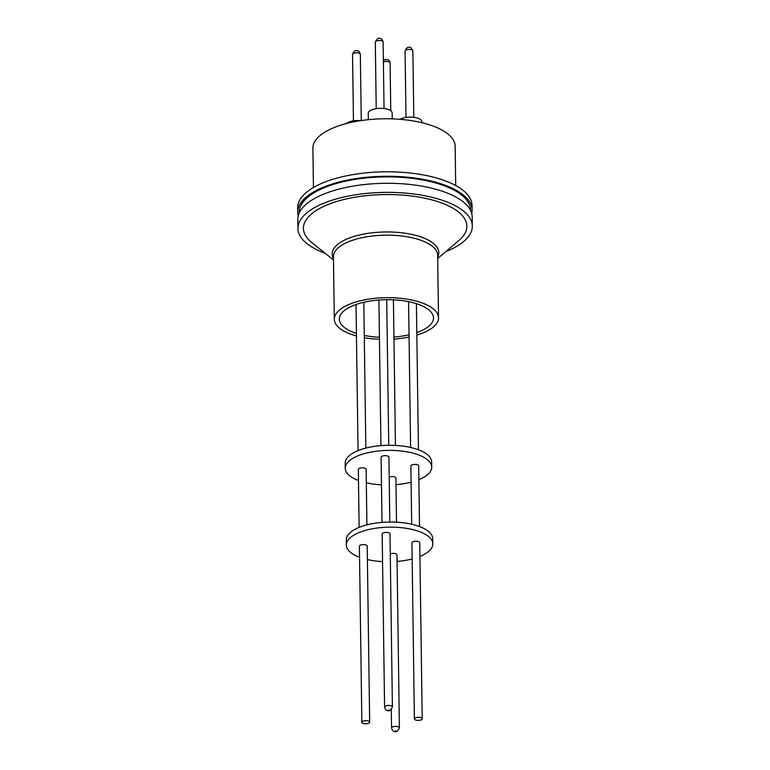 <?xml version="1.0" encoding="UTF-8"?>
<svg xmlns="http://www.w3.org/2000/svg" width="770" height="770" viewBox="0 0 770 770"><rect width="100%" height="100%" fill="white"/><g stroke="black" fill="none" stroke-linecap="round" stroke-linejoin="round"><path stroke-width="1.16" d="M299.309 212.828A85.634 34.265 -0.8 0 1 316.894 191.153A85.634 34.265 -0.8 0 1 412.701 178.428A85.634 34.265 -0.8 0 1 470.537 210.441M455.705 185.531L455.157 146.262A71.138 28.471 179.2 0 0 406.647 119.995A71.138 28.471 179.2 0 0 327.51 130.631A71.138 28.471 179.2 0 0 312.889 148.254L313.438 187.524M298.24 215.898A87.183 34.891 -0.8 0 1 297.749 212.385L297.682 207.91A87.183 34.891 -0.8 0 1 315.604 186.311A87.183 34.891 -0.8 0 1 412.576 173.288A87.183 34.891 -0.8 0 1 472.029 205.475L472.087 209.95A87.183 34.891 -0.8 0 1 471.692 213.473M297.749 212.385A87.183 34.891 -0.8 0 1 315.661 190.787A87.183 34.891 -0.8 0 1 412.633 177.764A87.183 34.891 -0.8 0 1 472.087 209.95M392.248 118.878L392.161 112.969A11.964 4.784 179.2 0 0 384.009 108.551A11.964 4.784 179.2 0 0 370.697 110.341A11.964 4.784 179.2 0 0 368.243 113.305L368.329 119.668M360.543 120.659A11.964 4.784 179.2 0 0 347.925 122.517A11.964 4.784 179.2 0 0 346.481 123.518M421.941 122.719L421.922 121.737A11.964 4.784 179.2 0 0 413.769 117.319A11.964 4.784 179.2 0 0 400.467 119.109A11.964 4.784 179.2 0 0 400.073 119.331M325.229 253.32A87.183 34.891 -0.8 0 1 297.971 228.488L297.846 219.412A87.183 34.891 -0.8 0 1 315.758 197.823A87.183 34.891 -0.8 0 1 412.73 184.79A87.183 34.891 -0.8 0 1 472.193 216.976L472.318 226.053A87.183 34.891 -0.8 0 1 454.396 247.651A87.183 34.891 -0.8 0 1 445.763 251.636M297.971 228.488A87.183 34.891 -0.8 0 1 315.892 206.899A87.183 34.891 -0.8 0 1 412.864 193.867A87.183 34.891 -0.8 0 1 472.318 226.053M333.497 259.942L311.821 242.579A81.726 32.706 -0.8 0 1 320.214 208.169A81.726 32.706 -0.8 0 1 427.822 198.881A81.726 32.706 -0.8 0 1 458.862 240.529L437.687 258.489M356.462 335.951A52.1 20.848 -0.8 0 1 334.324 319.261A52.1 20.848 -0.8 0 1 345.027 306.354A52.1 20.848 -0.8 0 1 402.98 298.577A52.1 20.848 -0.8 0 1 438.515 317.808A52.1 20.848 -0.8 0 1 427.802 330.715A52.1 20.848 -0.8 0 1 416.849 335.104M356.423 333.41A47.076 18.836 -0.8 0 1 339.349 319.194A47.076 18.836 -0.8 0 1 349.022 307.528A47.076 18.836 -0.8 0 1 401.382 300.502A47.076 18.836 -0.8 0 1 433.491 317.875A47.076 18.836 -0.8 0 1 423.818 329.541A47.076 18.836 -0.8 0 1 416.811 332.563M409.034 334.796A47.076 18.836 -0.8 0 1 393.932 337.048M379.427 337.25A47.076 18.836 -0.8 0 1 364.268 335.422M358.483 480.499A43.245 17.306 -0.8 0 1 345.268 468.295A43.245 17.306 -0.8 0 1 354.152 457.582A43.245 17.306 -0.8 0 1 402.248 451.124A43.245 17.306 -0.8 0 1 431.739 467.092A43.245 17.306 -0.8 0 1 422.855 477.795A43.245 17.306 -0.8 0 1 418.87 479.652M431.739 467.092L431.672 461.971A43.245 17.306 179.2 0 0 402.181 446.013A43.245 17.306 179.2 0 0 354.075 452.471A43.245 17.306 179.2 0 0 345.191 463.184L345.268 468.295M389.187 477.111A3.908 1.559 -0.8 0 1 393.451 476.697A3.908 1.559 -0.8 0 1 395.896 478.112L396.512 522.195M382.016 522.397L381.102 457.274A3.908 1.559 -0.8 0 1 381.901 456.302A3.908 1.559 -0.8 0 1 386.251 455.725A3.908 1.559 -0.8 0 1 388.917 457.159L389.822 522.041M359.138 527.383L358.329 469.45A3.908 1.559 -0.8 0 1 359.128 468.487A3.908 1.559 -0.8 0 1 363.469 467.9A3.908 1.559 -0.8 0 1 366.135 469.344L366.915 524.861M411.681 524.235L410.862 466.043A3.908 1.559 -0.8 0 1 411.671 465.07A3.908 1.559 -0.8 0 1 416.012 464.493A3.908 1.559 -0.8 0 1 418.678 465.927L419.525 526.545M359.552 557.268A43.245 17.306 -0.8 0 1 346.336 545.064A43.245 17.306 -0.8 0 1 355.22 534.351A43.245 17.306 -0.8 0 1 403.316 527.893A43.245 17.306 -0.8 0 1 432.807 543.861A43.245 17.306 -0.8 0 1 423.923 554.573A43.245 17.306 -0.8 0 1 419.939 556.431M432.807 543.861L432.74 538.75A43.245 17.306 179.2 0 0 403.249 522.782A43.245 17.306 179.2 0 0 355.153 529.24A43.245 17.306 179.2 0 0 346.259 539.953L346.336 545.064M390.265 553.88A3.908 1.559 -0.8 0 1 394.519 553.466A3.908 1.559 -0.8 0 1 396.974 554.881L399.389 727.881A3.908 1.559 -0.8 0 0 397.849 726.668A3.908 1.559 -0.8 0 0 392.382 727.024A3.908 1.559 -0.8 0 0 391.574 727.997L391.314 709.497M382.979 533.081A3.908 1.559 -0.8 0 1 387.32 532.494A3.908 1.559 -0.8 0 1 389.986 533.937L392.402 706.937A3.908 1.559 -0.8 0 0 390.871 705.724A3.908 1.559 -0.8 0 0 385.395 706.08A3.908 1.559 -0.8 0 0 384.586 707.043L382.17 534.043A3.908 1.559 -0.8 0 1 382.979 533.081M362.66 721.326A3.908 1.559 -0.8 0 1 367.001 720.739A3.908 1.559 -0.8 0 1 369.667 722.183A3.908 1.559 -0.8 0 1 368.869 723.155A3.908 1.559 -0.8 0 1 364.518 723.733A3.908 1.559 -0.8 0 1 361.852 722.289A3.908 1.559 -0.8 0 1 362.66 721.326M361.852 722.289L359.397 546.219A3.908 1.559 -0.8 0 1 360.196 545.256A3.908 1.559 -0.8 0 1 364.547 544.669A3.908 1.559 -0.8 0 1 367.213 546.113L369.667 722.183M415.194 717.909A3.908 1.559 -0.8 0 1 419.544 717.332A3.908 1.559 -0.8 0 1 422.21 718.766A3.908 1.559 -0.8 0 1 421.402 719.738A3.908 1.559 -0.8 0 1 417.061 720.325A3.908 1.559 -0.8 0 1 414.395 718.882A3.908 1.559 -0.8 0 1 415.194 717.909M414.395 718.882L411.94 542.812A3.908 1.559 -0.8 0 1 412.739 541.839A3.908 1.559 -0.8 0 1 417.08 541.262A3.908 1.559 -0.8 0 1 419.746 542.706L422.21 718.766M412.162 558.953A43.245 17.306 -0.8 0 1 397.06 561.417M382.555 561.619A43.245 17.306 -0.8 0 1 367.396 559.578M411.093 482.184A43.245 17.306 -0.8 0 1 395.992 484.648M381.487 484.85A43.245 17.306 -0.8 0 1 366.328 482.809M409.062 337.048A52.1 20.848 -0.8 0 1 393.961 339.079M379.456 339.281A52.1 20.848 -0.8 0 1 364.297 337.674M383.114 42.013A3.908 1.559 179.2 0 0 381.583 40.8A3.908 1.559 179.2 0 0 376.106 41.157A3.908 1.559 179.2 0 0 375.308 42.129C377.031 38.529 378.763 37.384 380.495 38.673C381.554 38.519 382.43 39.636 383.114 42.013L384.047 108.56M383.373 60.512L385.25 59.54L387.483 59.627C388.542 59.463 389.418 60.58 390.101 62.967A3.908 1.559 179.2 0 0 388.571 61.744A3.908 1.559 179.2 0 0 383.393 61.956M360.341 54.323A3.908 1.559 179.2 0 0 358.81 53.111A3.908 1.559 179.2 0 0 353.334 53.467A3.908 1.559 179.2 0 0 352.535 54.429C353.853 51.041 355.567 49.858 357.675 50.897C358.685 50.666 359.571 51.811 360.341 54.323L361.265 120.553M412.884 50.907A3.908 1.559 179.2 0 0 412.335 50.127A3.908 1.559 179.2 0 0 405.877 50.05A3.908 1.559 179.2 0 0 405.068 51.022C406.627 47.297 408.687 46.277 411.267 47.971L412.884 50.907L413.808 117.329M438.515 317.808L437.639 255.284A52.1 20.848 179.2 0 0 400.419 235.861A52.1 20.848 179.2 0 0 344.161 243.84A52.1 20.848 179.2 0 0 333.449 256.737L334.324 319.261M333.477 258.576A53.322 21.339 -0.8 0 1 343.15 240.837A53.322 21.339 -0.8 0 1 400.737 232.675A53.322 21.339 -0.8 0 1 437.668 257.122M395.867 730.826L395.183 731.182L395.867 730.826M388.879 709.873L388.195 710.238L388.879 709.873M391.574 727.997C392.257 730.374 393.133 731.49 394.202 731.327C395.972 732.616 397.705 731.462 399.389 727.881M384.586 707.043C385.269 709.43 386.145 710.537 387.214 710.383C388.985 711.663 390.717 710.518 392.402 706.937M390.765 110.774L390.101 62.967M388.744 445.272L386.713 299.694M395.443 445.416L393.412 299.819M365.837 448.082L363.806 302.273M418.447 449.767L416.406 303.659M410.603 447.457L408.572 301.647M358.06 450.614L356.019 304.506M380.938 445.618L378.907 300.021M406.002 117.435L405.068 51.022M353.459 120.852L352.535 54.429M376.232 108.666L375.308 42.129"/></g></svg>
